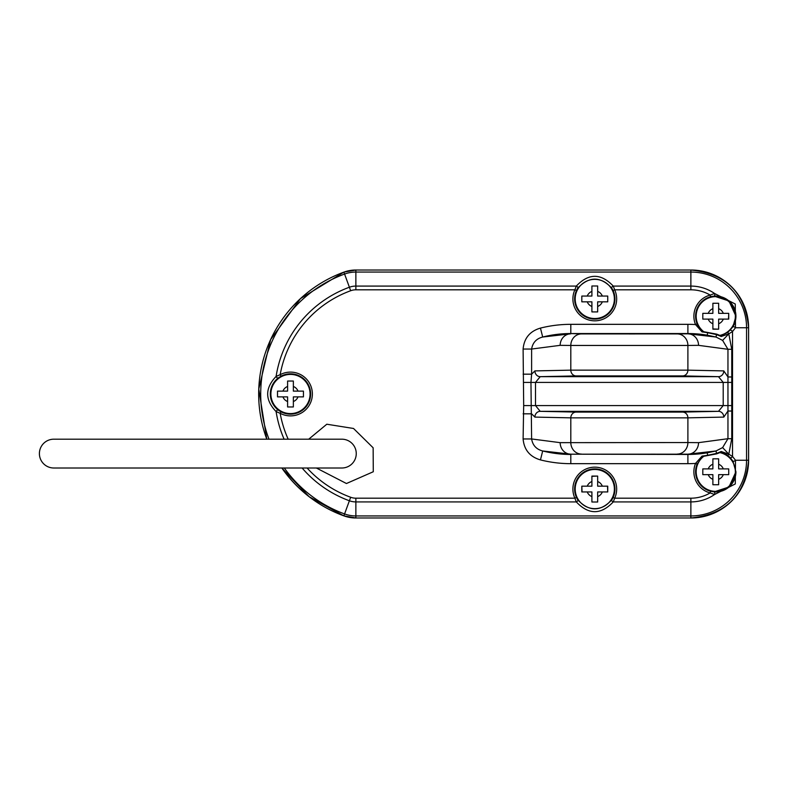 <?xml version="1.0" encoding="UTF-8"?>
<svg xmlns="http://www.w3.org/2000/svg" width="788" height="788" viewBox="0 0 788 788"><rect width="100%" height="100%" fill="white"/><g stroke="black" fill="none" stroke-linecap="round" stroke-linejoin="round"><path stroke-width="1.18" d="M718.646 319.11L728.723 319.11L728.723 313.348L718.646 313.348L718.646 303.262L712.884 303.262L712.884 313.348L702.807 313.348L702.807 319.11L712.884 319.11L712.884 329.187L718.646 329.187L718.646 319.11M718.646 474.652L728.723 474.652L728.723 468.89L718.646 468.89L718.646 458.813L712.884 458.813L712.884 468.89L702.807 468.89L702.807 474.652L712.884 474.652L712.884 484.738L718.646 484.738L718.646 474.652M597.668 491.939L607.745 491.939L607.745 486.176L597.668 486.176L597.668 476.09L591.906 476.09L591.906 486.176L581.82 486.176L581.82 491.939L591.906 491.939L591.906 502.015L597.668 502.015L597.668 491.939M597.668 301.824L607.745 301.824L607.745 296.061L597.668 296.061L597.668 285.985L591.906 285.985L591.906 296.061L581.82 296.061L581.82 301.824L591.906 301.824L591.906 311.91L597.668 311.91L597.668 301.824M293.353 396.876L303.439 396.876L303.439 391.124L293.353 391.124L293.353 381.037L287.6 381.037L287.6 391.124L277.514 391.124L277.514 396.876L287.6 396.876L287.6 406.963L293.353 406.963L293.353 396.876M613.103 497.474L614.679 498.193L690.869 498.193L690.869 501.917L613.261 501.917A1.724 1.005 32.4 0 1 611.803 499.868A20.163 20.163 0 0 0 590.478 469.362A20.163 20.163 0 0 0 576.461 497.474L577.762 499.868C589.109 511.845 600.456 511.845 611.803 499.868L613.103 497.474A20.163 20.163 0 0 0 590.478 469.362A20.163 20.163 0 0 0 576.461 497.474L574.885 498.193A21.897 21.897 0 0 1 594.782 467.166A21.897 21.897 0 0 1 614.679 498.193L613.261 501.917C600.939 514.919 588.626 514.919 576.304 501.917L574.885 498.193L355.871 498.193L355.871 501.917A18.873 18.873 0 0 1 349.389 500.764A113.679 113.679 0 0 1 302.119 468.003M732.909 461.157A1.724 0.699 -31.8 0 0 734.012 461.207A1.724 0.699 -31.8 0 0 735.5 460.251L748.6 460.251A57.731 57.731 0 0 1 690.869 517.982L690.869 515.943A55.692 55.692 0 0 0 746.561 460.251L746.561 327.749L735.5 327.749L732.525 331.541L732.525 456.459A1.724 0.877 -44.4 0 1 730.18 457.67A20.163 20.163 0 0 0 720.134 452.085L721.217 451.504L728.792 454.184L732.525 456.459L735.5 460.251L735.283 483.95L714.578 494.509L710.146 492.933L710.589 491.259L714.086 491.87A20.163 20.163 0 0 0 735.933 471.776L732.909 461.157L730.18 457.67L727.777 455.582L720.744 452.233L721.217 451.504L716.607 453.386L715.996 450.972L687.894 454.184L570.808 454.184L542.696 450.972L540.45 459.906C529.891 456.813 524.099 449.83 523.104 438.955L523.685 405.574L523.104 349.045C524.109 338.17 529.891 331.187 540.45 328.094A124.396 124.396 0 0 1 570.808 324.331L687.894 324.331A124.396 124.396 0 0 1 695.528 324.567A21.897 21.897 0 0 1 710.146 295.067L714.578 293.491L735.253 304.001L735.5 327.749A1.724 0.699 -148.2 0 0 734.012 326.793A1.724 0.699 -148.2 0 0 732.909 326.843A20.163 20.163 0 0 0 710.589 296.741L710.146 295.067A37.942 37.942 0 0 0 690.869 289.807L614.679 289.807A21.897 21.897 0 0 1 594.782 320.834A21.897 21.897 0 0 1 574.885 289.807L576.304 286.083A1.724 1.005 32.4 0 1 577.762 288.132A20.163 20.163 0 0 0 576.461 290.526L574.885 289.807L355.871 289.807A15.149 15.149 0 0 0 350.67 290.733A109.956 109.956 0 0 0 280.173 374.684L280.981 376.211L278.253 377.964A20.163 20.163 0 0 0 280.981 411.789A20.163 20.163 0 0 0 310.639 394A20.163 20.163 0 0 0 280.981 376.211A20.163 20.163 0 0 1 310.639 394A20.163 20.163 0 0 1 280.981 411.789L278.253 410.036A1.724 0.877 127.3 0 0 276.105 411.582C264.876 399.91 264.876 388.179 276.105 376.418L280.173 374.684A21.897 21.897 0 0 1 312.373 394A21.897 21.897 0 0 1 280.173 413.316L276.105 411.582A113.679 113.679 0 0 0 284.104 439.192M703.29 455.937A20.163 20.163 0 0 0 702.64 456.469L697.124 464.093A20.163 20.163 0 0 0 710.589 491.259A20.163 20.163 0 0 1 697.124 464.093L695.528 463.433L702.039 456.094L702.64 456.469L699.99 459.207M730.18 330.33A1.724 0.877 -135.6 0 1 732.525 331.541L728.811 333.836L721.217 336.496L720.744 335.767L727.767 332.428L732.909 326.843L735.933 316.224L728.959 300.977L714.086 296.13L710.589 296.741A20.163 20.163 0 0 0 703.29 332.063M581.445 333.925L677.256 333.925A11.524 10.648 89.4 0 1 687.894 345.449L570.808 345.449A11.524 10.648 90.6 0 1 581.445 333.925L570.808 333.551A115.176 115.176 0 0 0 542.696 337.028L570.808 333.816A11.524 10.648 90.6 0 0 560.16 345.341L531.614 349.045L523.104 349.045M698.542 442.659L727.954 438.709L727.954 349.291L698.542 345.341L687.894 345.449L687.894 370.153L723.798 370.902L727.954 376.969L731.756 376.969L731.756 411.031L727.954 411.031L723.798 417.098L687.894 417.847L570.808 417.847A5.762 5.319 -88.8 0 1 576.126 412.085L682.575 412.085A5.762 5.319 88.8 0 1 687.894 417.847L687.894 442.551L698.542 442.659A11.524 10.648 90.6 0 1 687.894 454.184L687.894 454.449A115.176 115.176 0 0 0 707.22 452.814L715.947 450.982A115.176 115.176 0 0 0 715.996 450.972L722.616 447.594L727.954 438.709L731.756 438.709L728.811 454.164L722.616 447.594M629.346 333.954L655.261 333.846L629.346 333.954M629.346 454.272L655.252 454.154L629.346 454.272M722.616 340.406L728.811 333.836A21.897 21.897 0 0 1 728.792 333.816L731.756 349.291L727.954 349.291L722.616 340.406L715.996 337.028A115.176 115.176 0 0 0 715.947 337.018L707.22 335.186L707.644 332.723A117.678 117.678 0 0 0 702.039 331.906L695.528 324.567L697.124 323.907L702.64 331.531L702.039 331.906L702.64 331.531L699.99 328.793M677.256 333.925L687.894 333.816L715.996 337.028L716.607 334.614A117.678 117.678 0 0 0 716.558 334.595L707.644 332.723M707.22 335.186A115.176 115.176 0 0 0 687.894 333.551L687.894 333.816A11.524 10.648 89.4 0 1 698.542 345.341M540.45 328.094L542.696 337.028C536.401 338.623 532.698 342.622 531.614 349.045L531.614 374.172L530.954 382.426L535.495 382.426L535.495 405.574L540.223 411.336L576.126 412.085M523.685 382.426L530.954 382.426L531.614 438.955L560.16 442.659L687.894 442.551A11.524 10.648 90.6 0 1 677.256 454.075M560.16 442.659A11.524 10.648 89.4 0 0 570.808 454.184L687.894 454.449L687.894 463.669L570.808 463.669A124.396 124.396 0 0 1 540.45 459.906M523.104 438.955L531.614 438.955C532.698 445.368 536.392 449.367 542.696 450.972A115.176 115.176 0 0 0 570.808 454.449L570.808 463.669M523.104 374.172L531.614 374.172L534.904 370.902L570.808 370.153L687.894 370.153A5.762 5.319 -88.8 0 1 682.575 375.915L576.126 375.915L540.223 376.664L535.495 382.426L723.207 382.426L718.479 376.664A5.762 5.319 -88.8 0 0 723.798 370.902M534.904 370.902A5.762 5.319 88.8 0 0 540.223 376.664L718.479 376.664L682.575 375.915M581.445 454.075A11.524 10.648 89.4 0 1 570.808 442.551L570.808 417.847L534.904 417.098A5.762 5.319 -88.8 0 1 540.223 411.336L718.479 411.336L723.207 405.574L731.707 405.574M682.575 412.085L718.479 411.336A5.762 5.319 88.8 0 1 723.798 417.098M629.346 412.094L652.395 411.897L629.346 412.094M629.346 376.309L652.395 376.103L629.346 376.309M278.253 410.036C267.969 399.388 267.969 388.701 278.253 377.964A1.724 0.877 -127.3 0 1 276.105 376.418A113.679 113.679 0 0 1 349.389 287.236A18.873 18.873 0 0 1 355.871 286.083L576.304 286.083C588.626 273.081 600.939 273.081 613.261 286.083L614.679 289.807L613.103 290.526L611.803 288.132C600.456 276.155 589.109 276.155 577.762 288.132L576.461 290.526A20.163 20.163 0 0 0 590.478 318.638A20.163 20.163 0 0 0 613.103 290.526A20.163 20.163 0 0 1 590.478 318.638A20.163 20.163 0 0 1 576.461 290.526M39.4 453.592A14.401 14.401 0 0 1 53.801 439.192A14.401 14.401 0 0 0 39.4 453.592A14.401 14.401 0 0 0 53.801 468.003A14.401 14.401 0 0 1 39.4 453.592M53.801 439.192L341.854 439.192A14.401 14.401 0 0 1 356.255 453.592A14.401 14.401 0 0 1 341.854 468.003L53.801 468.003M316.352 468.003L346.444 483.517L373.285 471.746L373.138 447.791L353.526 428.475L326.803 424.22L308.719 439.192M715.947 337.018L716.558 334.595M720.744 335.767L721.217 336.496L716.607 334.614M534.904 417.098L531.614 413.828L523.104 413.828M702.64 456.469L702.039 456.094A117.678 117.678 0 0 0 707.644 455.277L716.558 453.405L715.947 450.982M707.644 455.277L707.22 452.814M355.871 517.982L343.873 515.864A34.938 34.938 0 0 0 355.871 517.982L690.869 517.982L355.871 517.982L355.871 515.943L690.869 515.943L690.869 501.917A41.665 41.665 0 0 0 714.578 494.509A1.724 0.818 94.8 0 0 714.086 491.87L728.969 487.014L735.933 471.776M727.777 455.582L728.811 454.193A21.897 21.897 0 0 1 728.811 454.193L727.767 455.572A20.163 20.163 0 0 0 727.767 455.572M611.803 288.132A1.724 1.005 147.6 0 1 613.261 286.083L690.869 286.083A41.665 41.665 0 0 1 714.578 293.491A1.724 0.818 85.2 0 1 714.086 296.13M728.811 333.807L727.777 332.418A20.163 20.163 0 0 0 727.777 332.418L728.792 333.816M288.181 439.192A109.956 109.956 0 0 1 280.173 413.316L280.981 411.789M577.762 499.868A1.724 1.005 147.6 0 1 576.304 501.917L355.871 501.917L355.871 515.943A32.899 32.899 0 0 1 344.573 513.943L343.873 515.864A129.744 129.744 0 0 1 281.838 468.003L309.162 496.726L343.873 515.864M735.352 471.776A19.592 19.592 0 0 1 707.191 489.387A19.592 19.592 0 0 1 703.684 456.351A19.592 19.592 0 0 0 707.191 489.387A19.592 19.592 0 0 0 735.352 471.776A19.592 19.592 0 0 0 720.035 452.657A19.592 19.592 0 0 1 735.352 471.776M614.374 489.053A19.592 19.592 0 0 1 584.991 506.024A19.592 19.592 0 0 1 584.991 472.091A19.592 19.592 0 0 1 614.374 489.053A19.592 19.592 0 0 1 584.991 506.024A19.592 19.592 0 0 1 584.991 472.091A19.592 19.592 0 0 1 614.374 489.053M735.352 316.224A19.592 19.592 0 0 1 720.035 335.343A19.592 19.592 0 0 0 735.352 316.224A19.592 19.592 0 0 0 707.191 298.613A19.592 19.592 0 0 0 703.684 331.649A19.592 19.592 0 0 1 707.191 298.613A19.592 19.592 0 0 1 735.352 316.224M614.374 298.947A19.592 19.592 0 0 1 584.991 315.909A19.592 19.592 0 0 1 584.991 281.976A19.592 19.592 0 0 1 614.374 298.947A19.592 19.592 0 0 1 584.991 315.909A19.592 19.592 0 0 1 584.991 281.976A19.592 19.592 0 0 1 614.374 298.947M310.068 394A19.592 19.592 0 0 1 280.686 410.962A19.592 19.592 0 0 1 280.686 377.038A19.592 19.592 0 0 1 310.068 394A19.592 19.592 0 0 1 280.686 410.962A19.592 19.592 0 0 1 280.686 377.038A19.592 19.592 0 0 1 310.068 394M303.439 396.403L303.439 391.124M277.514 391.124L277.514 396.876M607.745 301.824L607.745 296.534M592.379 311.91L597.668 311.91M581.82 296.061L581.82 301.824L587.247 301.824A8.067 8.067 0 0 0 591.906 306.473M607.745 491.939L607.509 486.176M581.82 486.176L582.056 491.939M597.196 476.09L591.906 476.336M728.723 468.89L723.295 468.89A8.067 8.067 0 0 0 718.646 464.24M728.723 474.652L728.723 469.362M702.807 468.89L702.807 474.652L708.235 474.652A8.067 8.067 0 0 0 712.884 479.311M718.173 458.813L712.884 458.813M728.486 319.11L728.723 313.821M712.884 328.951L718.646 329.187M718.646 323.76A8.067 8.067 0 0 0 723.295 319.11M708.235 319.11A8.067 8.067 0 0 0 712.884 323.76M712.884 308.689A8.067 8.067 0 0 0 708.235 313.348M718.646 479.311A8.067 8.067 0 0 0 723.295 474.652M712.884 464.24A8.067 8.067 0 0 0 708.235 468.89M597.668 496.588A8.067 8.067 0 0 0 602.318 491.939M587.247 491.939A8.067 8.067 0 0 0 591.906 496.588M591.906 481.527A8.067 8.067 0 0 0 587.247 486.176M597.668 306.473A8.067 8.067 0 0 0 602.318 301.824M591.906 291.412A8.067 8.067 0 0 0 587.247 296.061M293.353 401.535A8.067 8.067 0 0 0 298.012 396.876M282.941 396.876A8.067 8.067 0 0 0 287.6 401.535M287.6 386.465A8.067 8.067 0 0 0 282.941 391.124M355.871 289.807L355.871 272.057L690.869 272.057L690.869 270.018A57.731 57.731 0 0 1 748.6 327.749L746.561 327.749A55.692 55.692 0 0 0 690.869 272.057L690.869 289.807M268.974 439.192A127.705 127.705 0 0 1 344.573 274.057A32.899 32.899 0 0 1 355.871 272.057L355.871 270.018A34.938 34.938 0 0 0 343.873 272.136L300.504 298.583L270.599 339.648L258.76 389.036L266.797 439.192A129.744 129.744 0 0 1 343.873 272.136L350.67 290.733M560.16 345.341L570.808 345.449L570.808 370.153A5.762 5.319 88.8 0 0 576.126 375.915M307.084 468.003A109.956 109.956 0 0 0 350.67 497.267A15.149 15.149 0 0 0 355.871 498.193M690.869 498.193A37.942 37.942 0 0 0 710.146 492.933A21.897 21.897 0 0 1 695.528 463.433A124.396 124.396 0 0 1 687.894 463.669M523.685 405.574L723.207 405.574L723.207 382.426L731.707 382.426M731.756 349.291L731.756 376.969M731.756 411.031L731.756 438.709M284.33 468.003A127.705 127.705 0 0 0 344.573 513.943L350.67 497.267M355.871 270.018L690.869 270.018L355.871 270.018L343.873 272.136M748.6 460.251L748.6 327.749L748.6 460.251C745.182 495.317 725.935 514.564 690.869 517.982M687.894 324.331L687.894 333.551L570.808 333.551L570.808 324.331M710.589 296.741A20.163 20.163 0 0 0 697.124 323.907M298.012 391.124A8.067 8.067 0 0 0 293.353 386.465M602.318 296.061A8.067 8.067 0 0 0 597.668 291.412M723.295 313.348A8.067 8.067 0 0 0 718.646 308.689M602.318 486.176A8.067 8.067 0 0 0 597.668 481.527M748.6 327.749C745.182 292.683 725.935 273.436 690.869 270.018M720.902 452.214L716.676 453.858L702.571 456.498M720.754 452.233L723.217 453.031M702.571 331.502L716.676 334.142L720.902 335.786M720.754 335.767L723.217 334.969"/></g></svg>
